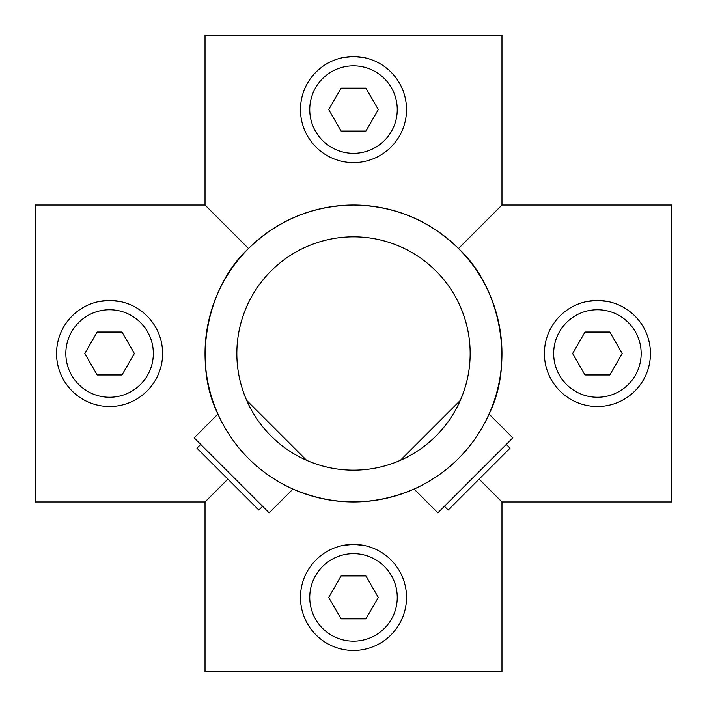 <?xml version="1.0" encoding="UTF-8"?>
<svg xmlns="http://www.w3.org/2000/svg" width="707" height="707" viewBox="0 0 707 707"><rect width="100%" height="100%" fill="white"/><g stroke="black" fill="none" stroke-linecap="round" stroke-linejoin="round"><path stroke-width="1.06" d="M104.362 406.269L109.585 406.525A53.025 53.025 0 0 0 162.61 353.5A53.025 53.025 0 0 0 109.585 300.475L99.174 301.509M119.987 301.509L109.585 300.475A53.025 53.025 0 0 0 56.56 353.5A53.025 53.025 0 0 0 109.585 406.525L114.808 406.269M348.277 650.184L353.5 650.44A53.025 53.025 0 0 0 406.525 597.415A53.025 53.025 0 0 0 353.5 544.39L343.089 545.424M363.902 545.424L353.5 544.39A53.025 53.025 0 0 0 300.475 597.415A53.025 53.025 0 0 0 353.5 650.44L358.723 650.184M592.192 406.269L597.415 406.525A53.025 53.025 0 0 0 650.44 353.5A53.025 53.025 0 0 0 597.415 300.475L587.004 301.509M607.817 301.509L597.415 300.475A53.025 53.025 0 0 0 544.39 353.5A53.025 53.025 0 0 0 597.415 406.525L602.638 406.269M348.277 162.354L353.5 162.61A53.025 53.025 0 0 0 406.525 109.585A53.025 53.025 0 0 0 353.5 56.56L343.089 57.594M363.902 57.594L353.5 56.56A53.025 53.025 0 0 0 300.475 109.585A53.025 53.025 0 0 0 353.5 162.61L358.723 162.354M353.5 236.845A116.655 116.655 0 0 0 236.845 353.5A116.655 116.655 0 0 0 353.5 470.155A116.655 116.655 0 0 0 470.155 353.5A116.655 116.655 0 0 0 353.5 236.845M501.97 205.03L458.481 248.519C429.22 220.177 394.232 205.684 353.5 205.03C312.768 205.684 277.78 220.177 248.519 248.519L205.03 205.03L205.03 35.35L501.97 35.35L501.97 205.03L671.65 205.03L671.65 501.97L501.97 501.97L479.107 479.107L448.176 510.039L444.42 506.292M248.519 248.519C206.382 287.113 192.375 362.965 217.942 414.063L194.151 437.863L269.137 512.849L292.937 489.058C333.315 506.168 373.685 506.168 414.063 489.058C413.551 489.324 438.508 478.948 458.481 458.481A148.47 148.47 0 0 0 353.5 205.03A148.47 148.47 0 0 0 248.519 458.481A148.47 148.47 0 0 0 458.481 458.481C478.922 438.543 489.315 413.568 489.058 414.063L512.849 437.863L489.058 414.063C514.625 362.965 500.618 287.113 458.481 248.519M501.97 501.97L501.97 671.65L205.03 671.65L205.03 501.97L227.893 479.107M437.244 512.239L414.063 489.058M194.151 437.863L217.942 414.063C217.685 413.568 228.078 438.543 248.519 458.481M205.03 205.03L35.35 205.03L35.35 501.97L205.03 501.97M512.849 437.863L437.863 512.849M353.5 641.161A43.746 43.746 0 0 0 397.246 597.415A43.746 43.746 0 0 0 353.5 553.669A43.746 43.746 0 0 0 309.754 597.415A43.746 43.746 0 0 0 353.5 641.161M365.899 618.881L378.289 597.415L365.89 575.949L341.11 575.949L328.711 597.415L341.11 618.881L365.899 618.881M71.699 375.373A43.746 43.746 0 0 0 131.458 391.386A43.746 43.746 0 0 0 147.471 331.627A43.746 43.746 0 0 0 87.712 315.614A43.746 43.746 0 0 0 71.699 375.373M97.195 374.966L121.984 374.966L134.374 353.5L121.984 332.034L97.195 332.034L84.796 353.5L97.195 374.966M559.529 375.373A43.746 43.746 0 0 0 619.288 391.386A43.746 43.746 0 0 0 635.301 331.627A43.746 43.746 0 0 0 575.542 315.614A43.746 43.746 0 0 0 559.529 375.373M585.016 374.966L609.805 374.966L622.204 353.5L609.814 332.034L585.025 332.034L572.626 353.5L585.016 374.966M315.614 131.458A43.746 43.746 0 0 0 375.373 147.471A43.746 43.746 0 0 0 391.386 87.712A43.746 43.746 0 0 0 331.627 71.699A43.746 43.746 0 0 0 315.614 131.458M341.101 131.051L365.89 131.051L378.289 109.585L365.899 88.119L341.11 88.119L328.711 109.585L341.101 131.051M262.58 506.292L258.824 510.039L201.106 452.321L196.961 448.176L200.708 444.42M306.573 460.301L246.699 400.427M506.292 444.42L510.039 448.176L479.107 479.107M460.301 400.427L400.427 460.301"/></g></svg>
